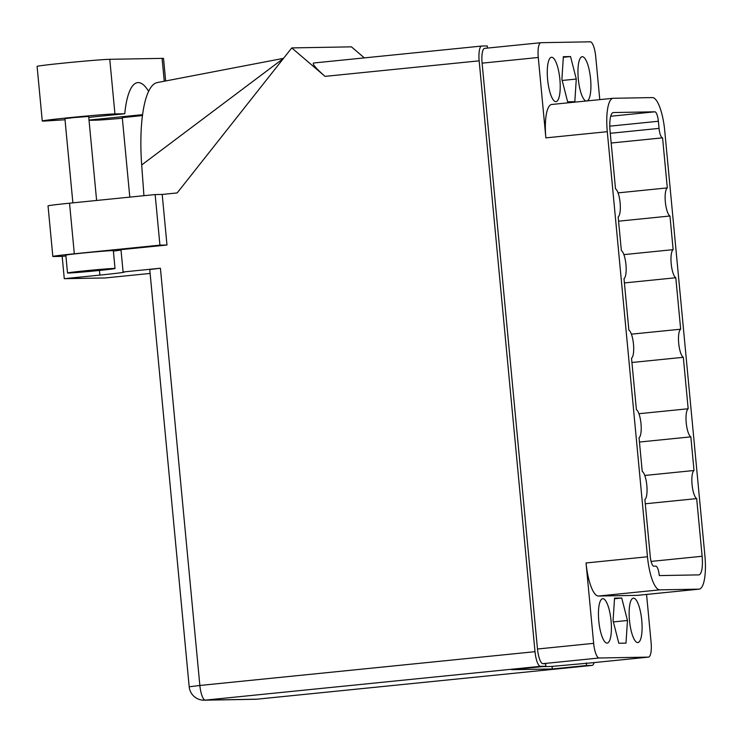 <?xml version="1.0" encoding="UTF-8"?>
<svg xmlns="http://www.w3.org/2000/svg" width="742" height="742" viewBox="0 0 742 742"><rect width="100%" height="100%" fill="white"/><g stroke="black" fill="none" stroke-linecap="round" stroke-linejoin="round"><path stroke-width="1.11" d="M633.51 598.154A22.306 6.112 84.2 0 0 633.371 598.163A22.306 6.112 84.2 0 0 629.504 620.72A22.306 6.112 84.2 0 0 637.712 642.563A22.306 6.112 84.2 0 0 637.851 642.553A22.306 6.112 84.2 0 0 641.719 619.997A22.306 6.112 84.2 0 0 633.51 598.154M602.829 598.701A22.306 6.112 84.2 0 0 602.689 598.711A22.306 6.112 84.2 0 0 598.822 621.267A22.306 6.112 84.2 0 0 607.03 643.11A22.306 6.112 84.2 0 0 607.169 643.101A22.306 6.112 84.2 0 0 611.037 620.544A22.306 6.112 84.2 0 0 602.829 598.701M551.649 57.255A22.306 6.112 84.2 0 0 551.51 57.264A22.306 6.112 84.2 0 0 547.642 79.821A22.306 6.112 84.2 0 0 555.841 101.663A22.306 6.112 84.2 0 0 555.981 101.654A22.306 6.112 84.2 0 0 559.848 79.097A22.306 6.112 84.2 0 0 551.649 57.255M587.358 100.884A22.306 6.112 84.2 0 0 590.4 77.261A22.306 6.112 84.2 0 0 582.331 56.707A22.306 6.112 84.2 0 0 582.192 56.717A22.306 6.112 84.2 0 0 578.231 78.225A22.306 6.112 84.2 0 0 585.948 101.023M610.722 116.253L654.861 111.81L613.421 112.543A18.606 5.101 -95.8 0 0 613.309 112.552A18.606 5.101 -95.8 0 0 610.063 131.158L615.508 188.83A14.311 3.923 84.2 0 1 620.117 202.816A14.311 3.923 84.2 0 1 618.169 216.924L621.351 250.573A14.311 3.923 84.2 0 1 625.951 264.56A14.311 3.923 84.2 0 1 624.003 278.667L628.873 330.125A14.311 3.923 -95.8 0 1 633.473 344.121A14.311 3.923 -95.8 0 1 631.525 358.228L636.386 409.686A14.311 3.923 -95.8 0 1 640.995 423.673A14.311 3.923 -95.8 0 1 639.048 437.78L642.229 471.43A14.311 3.923 -95.8 0 1 646.829 485.416A14.311 3.923 -95.8 0 1 644.881 499.524L650.289 556.723A9.544 2.616 -95.8 0 0 653.804 566.174L655.77 566.137A9.544 2.616 84.2 0 1 659.295 575.588L698.76 574.883A18.606 5.101 -95.8 0 0 698.881 574.883A18.606 5.101 -95.8 0 0 702.127 556.268L696.673 498.605L645.28 503.781M624.402 282.925L675.795 277.749L680.664 329.207A14.311 3.923 84.2 0 0 678.707 343.314A14.311 3.923 84.2 0 0 683.317 357.301L688.177 408.759A14.311 3.923 84.2 0 0 686.229 422.866A14.311 3.923 84.2 0 0 690.839 436.862L694.02 470.502L644.77 475.464M690.839 436.862L639.446 442.037M688.177 408.759L638.927 413.721M683.317 357.301L631.924 362.486M680.664 329.207L631.405 334.169M618.568 221.181L669.961 216.005L673.142 249.646L623.892 254.617M611.185 143.02L662.569 137.836L667.308 187.902L618.049 192.874M592.431 662.764A14.794 4.053 -95.8 0 1 592.339 662.773A14.794 4.053 -95.8 0 1 592.246 662.782L551.158 666.483L541.762 666.65M586.05 562.965L647.469 556.769A33.399 9.154 84.2 0 0 659.786 589.853L598.377 596.039A33.399 9.154 -95.8 0 1 586.05 562.965L593.656 643.342A14.794 4.053 84.2 0 0 599.109 657.996L648.415 657.115A14.794 4.053 84.2 0 0 648.499 657.115A14.794 4.053 84.2 0 0 651.086 642.322L646.56 594.435M545.685 663.821L542.949 663.663A14.794 4.053 -95.8 0 1 537.486 649.009L482.105 63.153A14.794 4.053 -95.8 0 1 484.693 48.36A14.794 4.053 -95.8 0 1 484.786 48.351L540.76 42.711M647.469 556.769L607.29 131.686L545.871 137.873A33.399 9.154 -95.8 0 1 551.696 104.474L613.115 98.287A33.399 9.154 84.2 0 0 607.29 131.686M599.786 99.632L595.705 56.466A14.794 4.053 84.2 0 0 590.252 41.812L540.946 42.693A14.794 4.053 84.2 0 0 540.853 42.702A14.794 4.053 84.2 0 0 538.275 57.486L545.871 137.873M613.115 98.287A33.399 9.154 84.2 0 1 613.319 98.278L652.394 97.582A33.399 9.154 84.2 0 1 664.721 130.657L704.9 555.749A33.399 9.154 84.2 0 1 699.075 589.148A33.399 9.154 84.2 0 1 698.862 589.157L659.786 589.853M654.861 111.81A9.544 2.616 -95.8 0 1 658.377 121.261L659.054 128.385A9.544 2.616 84.2 0 0 662.569 137.836M669.961 216.005A14.311 3.923 -95.8 0 1 665.351 202.01A14.311 3.923 -95.8 0 1 667.308 187.902M675.795 277.749A14.311 3.923 -95.8 0 1 671.195 263.753A14.311 3.923 -95.8 0 1 673.142 249.646M694.02 470.502A14.311 3.923 84.2 0 0 692.073 484.609A14.311 3.923 84.2 0 0 696.673 498.605M574.818 101.682L576.284 79.051L570.552 56.559L563.354 56.689L561.898 79.311L567.621 101.802L574.818 101.682M598.377 596.039L637.452 595.344L698.862 589.157M621.731 598.006L614.543 598.135L613.077 620.757L618.809 643.258L625.998 643.128L627.463 620.497L621.731 598.006L614.506 598.738M562.195 80.47L576.284 79.051M563.317 57.282L570.552 56.559M613.374 621.926L627.463 620.497M65.018 119.768L43.704 121.104A37.221 0.816 -5.4 0 1 42.266 121.011L37.1 66.39A37.221 0.816 -5.4 0 1 68.95 62.578A37.221 0.816 -5.4 0 1 109.77 59.304L162.09 58.368A37.221 0.816 -5.4 0 1 163.528 58.46L165.661 80.971M84.718 270.849A23.855 0.519 174.6 0 0 67.522 272.973A23.855 0.519 174.6 0 0 97.833 270.617A23.855 0.519 174.6 0 0 115.029 268.483A23.855 0.519 174.6 0 0 84.718 270.849M115.029 268.483L113.341 250.675A23.855 0.519 174.6 0 0 83.03 253.031A23.855 0.519 174.6 0 0 65.834 255.165L67.522 272.973M129.794 197.122L122.282 117.653L142.492 115.557M72.874 202.863L64.916 118.683L73.514 117.616L88.669 116.438L96.618 200.47M142.612 114.658L89.012 120.065M122.337 118.247A37.221 0.816 -5.4 0 1 96.024 120.167L89.04 120.297M166.978 245.018L159.929 245.148L74.321 253.783A29.828 0.649 174.6 0 0 52.821 256.435A29.828 0.649 174.6 0 0 53.971 256.509L62.17 256.361L64.276 278.686L99.892 275.096A34.002 0.742 174.6 0 0 124.406 272.064A34.002 0.742 174.6 0 0 123.089 271.98L160.411 268.224L199.858 685.469L535.01 651.68L479.165 60.835L325.052 76.37L291.773 47.915L177.171 192.929L162.201 194.441L166.978 245.018L120.974 249.655L123.089 271.98M65.917 255.981L62.17 256.361M121.011 250.063A34.002 0.742 -5.4 0 1 113.378 251.084M364.341 57.885L351.439 46.848L291.773 47.915M52.821 256.435L48.035 205.859A29.828 0.649 -5.4 0 1 69.535 203.197L74.321 253.783M159.929 245.148L155.152 194.562L69.535 203.197M155.152 194.562L162.201 194.441M535.01 651.68A14.794 4.053 84.2 0 0 540.473 666.335L205.311 700.114L256.843 699.196L591.995 665.416L586.56 665.509L586.319 662.94M545.658 663.608L545.908 666.233L540.473 666.335M325.052 76.37C315.934 68.347 312.104 63.895 313.569 63.005L481.743 46.05A14.794 4.053 84.2 0 1 481.836 46.041L487.271 45.948L487.475 48.082M481.743 46.05A14.794 4.053 84.2 0 0 479.165 60.835M591.995 665.416A14.794 4.053 84.2 0 0 592.088 665.407A14.794 4.053 84.2 0 0 594.11 662.597M545.908 666.233L511.665 669.692L552.308 668.969L586.56 665.509M552.067 666.399L552.308 668.969M150.125 273.464A34.002 0.742 174.6 0 0 140.869 274.364L105.253 277.953L64.276 278.686M189.191 686.786A14.794 14.794 0 0 0 204.189 700.188A14.794 14.219 89 0 0 205.311 700.114A14.794 4.053 -95.8 0 1 199.858 685.469L189.191 686.786L149.754 269.541L160.411 268.224M143.929 195.693L141.694 164.956A89.476 24.514 -95.8 0 1 157.304 82.566L283.537 58.34M283.453 58.432L141.694 164.956M42.266 121.011A37.221 0.816 -5.4 0 1 74.117 117.199A37.221 0.816 -5.4 0 1 114.936 113.925L124.749 113.749A72.531 19.867 -95.8 0 1 137.724 82.612A72.531 19.867 -95.8 0 1 148.65 91.387M124.749 113.749L88.762 117.375M651.077 561.416L702.127 556.268M592.246 662.782L648.415 657.115M599.109 657.996L542.949 663.663M537.486 649.009L593.656 643.342M538.275 57.486L482.105 63.153M658.377 121.261L609.776 126.159M610.267 133.3L659.054 128.385M164.251 81.24L162.09 58.368M313.569 63.005L481.651 46.06M255.712 699.27A14.794 14.794 0 0 0 256.936 699.196A14.794 4.053 84.2 0 1 256.843 699.196A14.794 14.219 89 0 1 255.712 699.27L204.189 700.188M592.088 665.407L256.936 699.196A14.794 4.053 84.2 0 0 257.029 699.177M99.456 270.45L99.892 275.096M114.936 113.925L109.77 59.304M637.656 595.334L699.075 589.148M648.499 657.115L592.339 662.773M540.853 42.702L484.693 48.36"/></g></svg>
